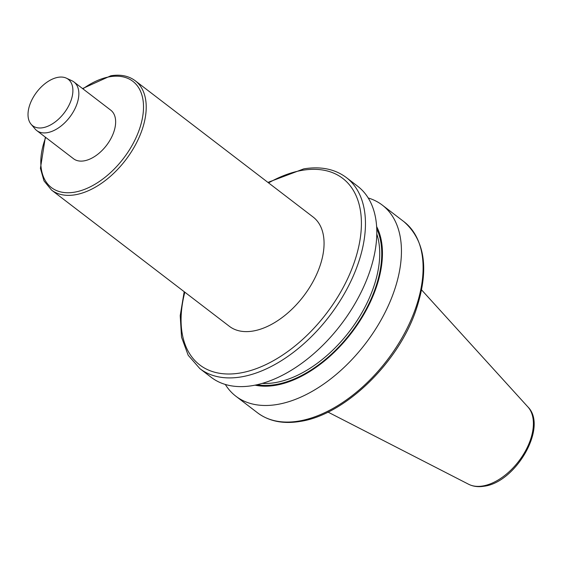 <?xml version="1.0" encoding="UTF-8"?>
<svg xmlns="http://www.w3.org/2000/svg" width="562" height="562" viewBox="0 0 562 562"><rect width="100%" height="100%" fill="white"/><g stroke="black" fill="none" stroke-linecap="round" stroke-linejoin="round"><path stroke-width="0.84" d="M73.973 81.989L110.77 110.18A30.594 18.026 127.5 0 1 111.072 138.266A30.594 18.026 127.5 0 1 84.04 160.865A30.594 18.026 127.5 0 1 73.552 158.758L36.755 130.567A30.594 18.026 -52.5 0 0 47.243 132.674A30.594 18.026 -52.5 0 0 74.275 110.075A30.594 18.026 -52.5 0 0 73.973 81.989A30.594 18.026 -52.5 0 0 71.978 80.78L66.337 78.146A29.245 17.232 -52.5 0 0 58.216 77.289A29.245 17.232 -52.5 0 0 33.277 97.268A29.245 17.232 -52.5 0 0 31.058 124.195A29.245 17.232 -52.5 0 0 42.698 127.75A29.245 17.232 -52.5 0 0 69.351 104.518A29.245 17.232 -52.5 0 0 66.337 78.146M252.963 331.053A68.845 40.562 -52.5 0 0 313.786 280.206A68.845 40.562 -52.5 0 0 313.104 217.016L135.252 80.759A68.845 40.562 127.5 0 1 135.934 143.956A68.845 40.562 127.5 0 1 75.118 194.796A68.845 40.562 127.5 0 1 51.521 190.054L229.366 326.311A68.845 40.562 -52.5 0 0 252.963 331.053M211.221 377.334A120.38 70.931 -52.5 0 0 252.486 385.623A120.38 70.931 -52.5 0 0 358.83 296.715A120.38 70.931 -52.5 0 0 357.643 186.212L346.29 177.515A120.38 70.931 127.5 0 1 347.478 288.018A120.38 70.931 127.5 0 1 241.126 376.919A120.38 70.931 127.5 0 1 199.868 368.63L211.221 377.334M225.313 384.457A120.38 70.931 -52.5 0 0 235.85 396.203A120.38 70.931 -52.5 0 0 277.115 404.492A120.38 70.931 -52.5 0 0 383.46 315.584A120.38 70.931 -52.5 0 0 382.272 205.081A120.38 70.931 -52.5 0 0 368.187 197.965M255.071 385.153A103.689 61.089 -52.5 0 0 351.376 333.062A103.689 61.089 -52.5 0 0 376.603 226.514M31.058 124.195L35.069 128.951A30.594 18.026 -52.5 0 0 36.755 130.567M45.712 137.423A66.934 39.438 -52.5 0 0 74.395 192.204A66.934 39.438 -52.5 0 0 140.338 126.45A66.934 39.438 -52.5 0 0 109.92 76.727A66.934 39.438 -52.5 0 0 82.923 88.845M482.8 485.982A48.999 28.873 -52.5 0 0 524.859 452.038A48.999 28.873 -52.5 0 0 527.873 406.902C548.182 426.888 515.761 482.47 484.079 486.221C478.339 487.184 473.183 486.53 468.61 484.254A48.999 28.873 -52.5 0 0 482.8 485.982M184.828 292.191A117.514 69.238 -52.5 0 0 240.051 373.035A117.514 69.238 -52.5 0 0 355.83 257.586A117.514 69.238 -52.5 0 0 302.426 170.293A117.514 69.238 -52.5 0 0 268.566 182.889M298.78 421.086A120.38 70.931 -52.5 0 0 405.125 332.184A120.38 70.931 -52.5 0 0 403.938 221.681C425.785 241.007 429.523 271.305 415.135 312.584C396.484 364.949 343.6 415.227 300.01 421.444C283.1 424.191 268.938 421.303 257.515 412.796A120.38 70.931 -52.5 0 0 298.78 421.086M262.271 383.389A101.357 59.72 -52.5 0 0 275.064 382.638A101.357 59.72 -52.5 0 0 354.784 324.042A101.357 59.72 -52.5 0 0 376.779 233.933M257.157 384.703A102.79 60.563 -52.5 0 0 275.605 384.577A102.79 60.563 -52.5 0 0 358.802 321.626A102.79 60.563 -52.5 0 0 376.716 228.65M135.252 80.759C128.677 75.863 120.542 74.205 110.833 75.779L82.565 88.571M346.29 177.515C334.868 169.007 320.698 166.127 303.789 168.867L267.933 182.404M527.873 406.902L421.612 289.936M403.938 221.681L382.272 205.081M257.515 412.796L235.85 396.203M468.61 484.254L328.018 412.101M184.195 291.706L180.219 315.612L181.54 337.179L188.179 355.233L199.868 368.63M45.353 137.149L40.422 168.361L44.012 180.915L51.521 190.054"/></g></svg>
